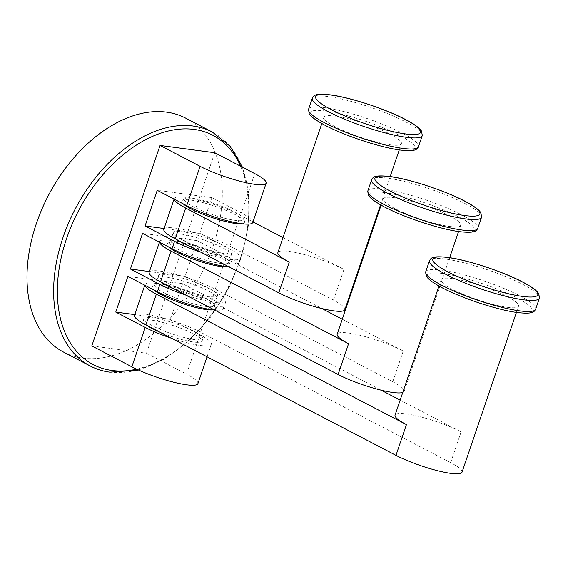 <?xml version="1.0" encoding="UTF-8"?>
<svg xmlns="http://www.w3.org/2000/svg" width="568" height="568" viewBox="0 0 568 568"><rect width="100%" height="100%" fill="white"/><g stroke="black" fill="none" stroke-linecap="round" stroke-linejoin="round"><path stroke-width="0.43" stroke-dasharray="2.84 2.13" d="M185.686 118.137A131.953 85.945 -62.4 0 1 207.405 261.067A131.953 85.945 -62.4 0 1 82.779 358.124A131.953 85.945 117.6 0 1 63.616 352.117M91.803 345.919L146.487 353.225L214.732 152.742M146.487 353.225L186.517 374.113L199.922 334.751L170.45 319.379L182.591 283.709L212.063 299.08L214.576 291.704L185.104 276.325L197.245 240.662L226.717 256.033L229.231 248.656L199.758 233.278L211.899 197.607L241.372 212.986L254.769 173.623M197.905 383.641A40.903 7.136 18.8 0 0 186.517 374.113M252.753 222.514A40.903 7.136 18.8 0 0 241.372 212.986M211.899 197.607L157.222 190.308M192.886 198.303A31.432 5.488 18.8 0 0 185.331 198.331A31.432 5.488 18.8 0 0 199.02 209.393A31.432 5.488 18.8 0 0 235.18 220.37A31.432 5.488 18.8 0 0 243.487 218.126A31.432 5.488 18.8 0 0 223.231 206.858A31.432 5.488 18.8 0 0 192.886 198.303M199.758 233.278L164.081 228.513M200.909 252.206A40.903 7.136 18.8 0 0 240.612 258.184A40.903 7.136 18.8 0 0 229.231 248.656M175.796 239.107A31.141 5.431 -161.2 0 1 172.409 234.967A31.141 5.431 -161.2 0 1 180.936 234.073A31.141 5.431 -161.2 0 1 213.951 243.736A31.141 5.431 -161.2 0 1 231.368 255.039A31.141 5.431 -161.2 0 1 222.841 255.934A31.141 5.431 -161.2 0 1 188.228 245.589M229.294 267.017A40.903 7.136 18.8 0 0 238.099 265.568A40.903 7.136 18.8 0 0 226.717 256.033M197.245 240.662L142.568 233.356M220.526 263.417A31.432 5.488 18.8 0 0 228.833 261.181A31.432 5.488 18.8 0 0 208.577 249.906A31.432 5.488 18.8 0 0 178.231 241.35A31.432 5.488 18.8 0 0 170.677 241.379A31.432 5.488 18.8 0 0 184.366 252.44A31.432 5.488 18.8 0 0 220.526 263.417M185.104 276.325L149.427 271.561M186.254 295.253A40.903 7.136 18.8 0 0 225.957 301.232A40.903 7.136 18.8 0 0 214.576 291.704M161.142 282.154A31.141 5.431 -161.2 0 1 157.755 278.015A31.141 5.431 -161.2 0 1 166.282 277.12A31.141 5.431 -161.2 0 1 199.297 286.79A31.141 5.431 -161.2 0 1 216.713 298.086A31.141 5.431 -161.2 0 1 208.186 298.981A31.141 5.431 -161.2 0 1 173.574 288.643M214.64 310.064A40.903 7.136 18.8 0 0 223.444 308.616A40.903 7.136 18.8 0 0 212.063 299.08M182.591 283.709L127.906 276.403M163.577 284.398A31.432 5.488 18.8 0 0 156.022 284.433A31.432 5.488 18.8 0 0 169.711 295.495A31.432 5.488 18.8 0 0 205.872 306.464A31.432 5.488 18.8 0 0 214.179 304.228A31.432 5.488 18.8 0 0 193.922 292.953A31.432 5.488 18.8 0 0 163.577 284.398M170.45 319.379L134.772 314.615M171.6 338.301A40.903 7.136 18.8 0 0 211.303 344.286A40.903 7.136 18.8 0 0 199.922 334.751M146.487 325.201A31.141 5.431 -161.2 0 1 143.101 321.069A31.141 5.431 -161.2 0 1 151.628 320.174A31.141 5.431 -161.2 0 1 184.643 329.838A31.141 5.431 -161.2 0 1 202.059 341.134A31.141 5.431 -161.2 0 1 193.532 342.028A31.141 5.431 -161.2 0 1 158.919 331.691M194.37 339.572A31.141 5.431 -161.2 0 1 161.355 329.909A31.141 5.431 -161.2 0 1 143.938 318.605A31.141 5.431 -161.2 0 1 152.465 317.711A31.141 5.431 -161.2 0 1 185.48 327.374A31.141 5.431 -161.2 0 1 202.897 338.677A31.141 5.431 -161.2 0 1 194.37 339.572M462.032 472.193A40.903 7.136 18.8 0 0 450.651 462.664L200.582 332.202A40.903 7.136 18.8 0 0 159.402 316.965A40.903 7.136 18.8 0 0 134.517 315.368M400.149 400.106L461.117 431.914A40.903 7.136 18.8 0 0 406.262 413.902A40.903 7.136 18.8 0 0 395.058 415.08M507.359 307.324A40.903 7.136 18.8 0 0 518.563 306.145A40.903 7.136 18.8 0 0 495.679 291.306A40.903 7.136 18.8 0 0 452.32 278.604A40.903 7.136 18.8 0 0 441.116 279.783A40.903 7.136 18.8 0 0 463.992 294.622A40.903 7.136 18.8 0 0 507.359 307.324M144.932 285.285A40.903 7.136 -161.2 0 1 144.982 284.618A40.903 7.136 -161.2 0 1 169.875 286.215A40.903 7.136 -161.2 0 1 211.047 301.452L381.085 390.159M212.872 309.872A33.327 5.815 18.8 0 0 215.492 308.232A33.327 5.815 18.8 0 0 195.797 296.127A33.327 5.815 18.8 0 0 161.461 286.194A33.327 5.815 18.8 0 0 152.536 286.797A33.327 5.815 18.8 0 0 153.885 289.957M209.024 296.524A31.141 5.431 -161.2 0 1 176.009 286.854A31.141 5.431 -161.2 0 1 158.593 275.558A31.141 5.431 -161.2 0 1 167.12 274.663A31.141 5.431 -161.2 0 1 200.135 284.327A31.141 5.431 -161.2 0 1 217.551 295.63A31.141 5.431 -161.2 0 1 209.024 296.524M402.755 392.452A40.903 7.136 18.8 0 0 404.16 391.309A40.903 7.136 18.8 0 0 392.779 381.774L215.236 289.155A40.903 7.136 18.8 0 0 174.056 273.918A40.903 7.136 18.8 0 0 149.171 272.32M342.277 319.223L403.245 351.024A40.903 7.136 18.8 0 0 348.39 333.018A40.903 7.136 18.8 0 0 337.186 334.19M449.487 226.433A40.903 7.136 18.8 0 0 460.691 225.262A40.903 7.136 18.8 0 0 437.807 210.416A40.903 7.136 18.8 0 0 394.448 197.721A40.903 7.136 18.8 0 0 383.244 198.892A40.903 7.136 18.8 0 0 406.12 213.738A40.903 7.136 18.8 0 0 449.487 226.433M159.587 242.238A40.903 7.136 -161.2 0 1 159.636 241.57A40.903 7.136 -161.2 0 1 184.529 243.168A40.903 7.136 -161.2 0 1 225.702 258.404L321.793 308.531M227.527 266.818A33.327 5.815 18.8 0 0 230.146 265.178A33.327 5.815 18.8 0 0 210.451 253.079A33.327 5.815 18.8 0 0 176.115 243.147A33.327 5.815 18.8 0 0 167.191 243.75A33.327 5.815 18.8 0 0 168.54 246.91M223.678 253.47A31.141 5.431 -161.2 0 1 190.663 243.807A31.141 5.431 -161.2 0 1 173.247 232.511A31.141 5.431 -161.2 0 1 181.774 231.616A31.141 5.431 -161.2 0 1 214.789 241.279A31.141 5.431 -161.2 0 1 232.206 252.582A31.141 5.431 -161.2 0 1 223.678 253.47M344.868 309.681A40.903 7.136 18.8 0 0 333.487 300.145L229.891 246.1A40.903 7.136 18.8 0 0 188.718 230.871A40.903 7.136 18.8 0 0 163.825 229.266M282.985 237.594L343.952 269.402A40.903 7.136 18.8 0 0 289.098 251.39A40.903 7.136 18.8 0 0 277.894 252.568M390.195 144.804A40.903 7.136 18.8 0 0 401.399 143.633A40.903 7.136 18.8 0 0 378.515 128.787A40.903 7.136 18.8 0 0 335.156 116.092A40.903 7.136 18.8 0 0 323.952 117.271A40.903 7.136 18.8 0 0 346.828 132.11A40.903 7.136 18.8 0 0 390.195 144.804M174.248 199.19A40.903 7.136 -161.2 0 1 174.291 198.516A40.903 7.136 -161.2 0 1 199.183 200.121A40.903 7.136 -161.2 0 1 240.356 215.35L252.959 221.925M242.181 223.771A33.327 5.815 18.8 0 0 244.801 222.131A33.327 5.815 18.8 0 0 225.106 210.032A33.327 5.815 18.8 0 0 190.77 200.099A33.327 5.815 18.8 0 0 181.845 200.703A33.327 5.815 18.8 0 0 183.194 203.855M90.248 366.012A131.953 85.945 117.6 0 0 109.411 372.019A131.953 85.945 117.6 0 0 234.037 274.962A131.953 85.945 117.6 0 0 212.318 132.032M136.647 369.179A129.312 84.227 117.6 0 0 228.421 287.578A129.312 84.227 117.6 0 0 240.591 166.232M461.117 431.914L450.651 462.664M442.55 273.513A55.423 9.67 -161.2 0 1 516.88 297.909A55.423 9.67 -161.2 0 1 517.121 312.414A55.423 9.67 -161.2 0 1 442.799 288.019A55.423 9.67 -161.2 0 1 442.55 273.513M425.716 271.795A58.057 10.132 -161.2 0 1 441.613 270.127A58.057 10.132 -161.2 0 1 503.163 288.146A58.057 10.132 -161.2 0 1 535.638 309.212M539.408 298.143A58.057 10.132 18.8 0 0 506.933 277.077A58.057 10.132 18.8 0 0 445.383 259.058A58.057 10.132 18.8 0 0 429.479 260.726M200.582 332.202L211.047 301.452M403.245 351.024L392.779 381.774M384.678 192.63A55.423 9.67 -161.2 0 1 459.008 217.026A55.423 9.67 -161.2 0 1 459.249 231.531A55.423 9.67 -161.2 0 1 384.926 207.128A55.423 9.67 -161.2 0 1 384.678 192.63M367.844 190.905A58.057 10.132 -161.2 0 1 383.741 189.243A58.057 10.132 -161.2 0 1 445.291 207.263A58.057 10.132 -161.2 0 1 477.766 228.329M481.536 217.26A58.057 10.132 18.8 0 0 449.061 196.194A58.057 10.132 18.8 0 0 387.511 178.167A58.057 10.132 18.8 0 0 371.607 179.836M215.236 289.155L225.702 258.404M343.952 269.402L333.487 300.145M325.386 111.001A55.423 9.67 -161.2 0 1 399.716 135.397A55.423 9.67 -161.2 0 1 399.957 149.902A55.423 9.67 -161.2 0 1 325.634 125.507A55.423 9.67 -161.2 0 1 325.386 111.001M308.552 109.283A58.057 10.132 -161.2 0 1 324.449 107.615A58.057 10.132 -161.2 0 1 385.999 125.634A58.057 10.132 -161.2 0 1 418.474 146.7M422.244 135.631A58.057 10.132 18.8 0 0 389.769 114.566A58.057 10.132 18.8 0 0 328.219 96.546A58.057 10.132 18.8 0 0 312.315 98.207M229.891 246.1L240.356 215.35M138.578 370.066L164.145 359.331L188.789 341.169L210.891 316.795L228.989 287.869L241.861 256.331L248.649 224.303L248.876 193.929L242.479 167.212M238.099 265.568L240.612 258.184M223.444 308.616L225.957 301.232M207.043 356.796L211.303 344.286M143.938 318.605L143.101 321.069M202.897 338.677L202.059 341.134M516.433 312.407L518.563 306.145M438.986 286.038L441.116 279.783M144.982 284.618L144.783 285.207M152.536 286.797L156.022 284.433M215.492 308.232L214.179 304.228M158.593 275.558L157.755 278.015M217.551 295.63L216.713 298.086M404.16 391.309L449.657 257.673M458.561 231.517L460.691 225.262M381.114 205.154L383.244 198.892M159.636 241.57L159.438 242.16M230.146 265.178L228.833 261.181M167.191 243.75L170.677 241.379M173.247 232.511L172.409 234.967M232.206 252.582L231.368 255.039M380.56 204.842L390.188 176.556M399.269 149.895L401.399 143.633M321.822 123.526L323.952 117.271M174.291 198.516L174.092 199.112M181.845 200.703L185.331 198.331M244.801 222.131L243.487 218.126"/><path stroke-width="0.85" d="M90.248 366.012L63.616 352.117A131.953 85.945 117.6 0 1 41.897 209.187A131.953 85.945 117.6 0 1 166.523 112.13A131.953 85.945 -62.4 0 1 185.686 118.137L212.318 132.032A131.953 85.945 117.6 0 0 193.155 126.025A131.953 85.945 117.6 0 0 68.529 223.082A131.953 85.945 117.6 0 0 90.248 366.012C96.34 369.179 102.886 371.231 109.901 372.175L138.578 370.066M131.84 366.807L145.238 327.452L115.766 312.073L127.906 276.403L157.379 291.782L159.892 284.398L130.42 269.026L142.568 233.356L172.04 248.734L174.546 241.35L145.074 225.979L157.222 190.308L186.694 205.68L200.092 166.325A40.903 7.136 18.8 0 0 241.265 181.561A40.903 7.136 18.8 0 0 266.158 183.159A40.903 7.136 18.8 0 0 254.769 173.623L214.732 152.742L160.055 145.436L91.803 345.919L131.84 366.807A40.903 7.136 18.8 0 0 173.013 382.044A40.903 7.136 18.8 0 0 197.905 383.641L207.043 356.796M200.092 166.325L160.055 145.436M186.694 205.68A40.903 7.136 18.8 0 0 227.867 220.916A40.903 7.136 18.8 0 0 252.753 222.514L266.158 183.159M164.081 228.513L145.074 225.979M174.546 241.35A40.903 7.136 18.8 0 0 200.909 252.206M188.228 245.589A31.141 5.431 -161.2 0 1 175.796 239.107M172.04 248.734A40.903 7.136 18.8 0 0 229.294 267.017M149.427 271.561L130.42 269.026M159.892 284.398A40.903 7.136 18.8 0 0 186.254 295.253M173.574 288.643A31.141 5.431 -161.2 0 1 161.142 282.154M157.379 291.782A40.903 7.136 18.8 0 0 214.64 310.064M134.772 314.615L115.766 312.073M145.238 327.452A40.903 7.136 18.8 0 0 171.6 338.301M158.919 331.691A31.141 5.431 -161.2 0 1 146.487 325.201M144.783 285.207L134.517 315.368A40.903 7.136 18.8 0 0 145.898 324.896L395.967 455.358A40.903 7.136 18.8 0 0 437.147 470.595A40.903 7.136 18.8 0 0 462.032 472.193L516.433 312.407M438.986 286.038L395.058 415.08A40.903 7.136 18.8 0 0 406.44 424.608L156.37 294.146A40.903 7.136 -161.2 0 1 144.932 285.285M400.149 400.106L381.085 390.159M153.885 289.957A33.327 5.815 18.8 0 0 206.305 309.588A33.327 5.815 18.8 0 0 212.872 309.872M159.438 242.16L149.171 272.32A40.903 7.136 18.8 0 0 160.552 281.849L338.102 374.475A40.903 7.136 18.8 0 0 402.755 392.452M381.114 205.154L337.186 334.19A40.903 7.136 18.8 0 0 348.567 343.725L171.025 251.099A40.903 7.136 -161.2 0 1 159.587 242.238M342.277 319.223L321.793 308.531M168.54 246.91A33.327 5.815 18.8 0 0 220.959 266.541A33.327 5.815 18.8 0 0 227.527 266.818M174.092 199.112L163.825 229.266A40.903 7.136 18.8 0 0 175.207 238.801L278.81 292.847A40.903 7.136 18.8 0 0 319.983 308.083A40.903 7.136 18.8 0 0 344.868 309.681L380.56 204.842M321.822 123.526L277.894 252.568A40.903 7.136 18.8 0 0 289.275 262.096L185.679 208.051A40.903 7.136 -161.2 0 1 174.248 199.19M282.985 237.594L252.959 221.925M183.194 203.855A33.327 5.815 18.8 0 0 235.614 223.494A33.327 5.815 18.8 0 0 242.181 223.771M240.591 166.232A129.312 84.227 117.6 0 0 194.093 129.412A129.312 84.227 117.6 0 0 66.633 238.404A129.312 84.227 117.6 0 0 112.024 370.485A129.312 84.227 117.6 0 0 136.647 369.179M395.967 455.358L406.44 424.608M535.638 309.212A58.057 10.132 -161.2 0 1 519.734 310.881A58.057 10.132 -161.2 0 1 458.184 292.861A58.057 10.132 -161.2 0 1 425.716 271.795L426.298 276.048C427.392 278.135 430.409 281.366 441.414 287.373C460.946 297.966 497.589 310.092 517.611 312.57C534.268 314.423 534.275 311.349 535.638 309.212L539.408 298.143L538.833 293.912C537.711 291.767 534.616 288.523 523.71 282.573C504.178 271.973 467.535 259.846 447.506 257.368C430.601 255.529 430.977 258.582 429.479 260.726A58.057 10.132 18.8 0 0 461.954 281.792A58.057 10.132 18.8 0 0 523.504 299.812A58.057 10.132 18.8 0 0 539.408 298.143M522.567 296.425A55.423 9.67 18.8 0 0 522.319 281.92A55.423 9.67 18.8 0 0 447.996 257.524A55.423 9.67 18.8 0 0 448.237 272.029A55.423 9.67 18.8 0 0 522.567 296.425M156.37 294.146L145.898 324.896M338.102 374.475L348.567 343.725M477.766 228.329A58.057 10.132 -161.2 0 1 461.862 229.997A58.057 10.132 -161.2 0 1 400.312 211.978A58.057 10.132 -161.2 0 1 367.844 190.905L368.426 195.158C369.519 197.245 372.537 200.483 383.542 206.482C403.074 217.082 439.717 229.209 459.739 231.687C476.396 233.533 476.403 230.466 477.766 228.329L481.536 217.26L480.961 213.028C479.839 210.877 476.744 207.632 465.838 201.683C446.306 191.089 409.663 178.956 389.634 176.478C372.729 174.639 373.105 177.692 371.607 179.836A58.057 10.132 18.8 0 0 404.082 200.902A58.057 10.132 18.8 0 0 465.632 218.929A58.057 10.132 18.8 0 0 481.536 217.26M464.695 215.542A55.423 9.67 18.8 0 0 464.454 201.036A55.423 9.67 18.8 0 0 390.124 176.634A55.423 9.67 18.8 0 0 390.365 191.139A55.423 9.67 18.8 0 0 464.695 215.542M171.025 251.099L160.552 281.849M278.81 292.847L289.275 262.096M418.474 146.7A58.057 10.132 -161.2 0 1 402.57 148.369A58.057 10.132 -161.2 0 1 341.02 130.349A58.057 10.132 -161.2 0 1 308.552 109.283L309.134 113.536C310.227 115.616 313.245 118.854 324.25 124.861C343.782 135.454 380.425 147.581 400.447 150.058C417.104 151.904 417.111 148.837 418.474 146.7L422.244 135.631L421.669 131.4C420.547 129.256 417.452 126.004 406.546 120.054C387.014 109.461 350.371 97.334 330.342 94.856C313.437 93.017 313.813 96.07 312.315 98.207A58.057 10.132 18.8 0 0 344.79 119.28A58.057 10.132 18.8 0 0 406.34 137.3A58.057 10.132 18.8 0 0 422.244 135.631M405.403 133.913A55.423 9.67 18.8 0 0 405.161 119.408A55.423 9.67 18.8 0 0 330.832 95.012A55.423 9.67 18.8 0 0 331.073 109.51A55.423 9.67 18.8 0 0 405.403 133.913M185.679 208.051L175.207 238.801M242.479 167.212L230.061 146.246L212.318 132.032M429.479 260.726L425.716 271.795M449.657 257.673L458.561 231.517M371.607 179.836L367.844 190.905M390.188 176.556L399.269 149.895M312.315 98.207L308.552 109.283"/></g></svg>
